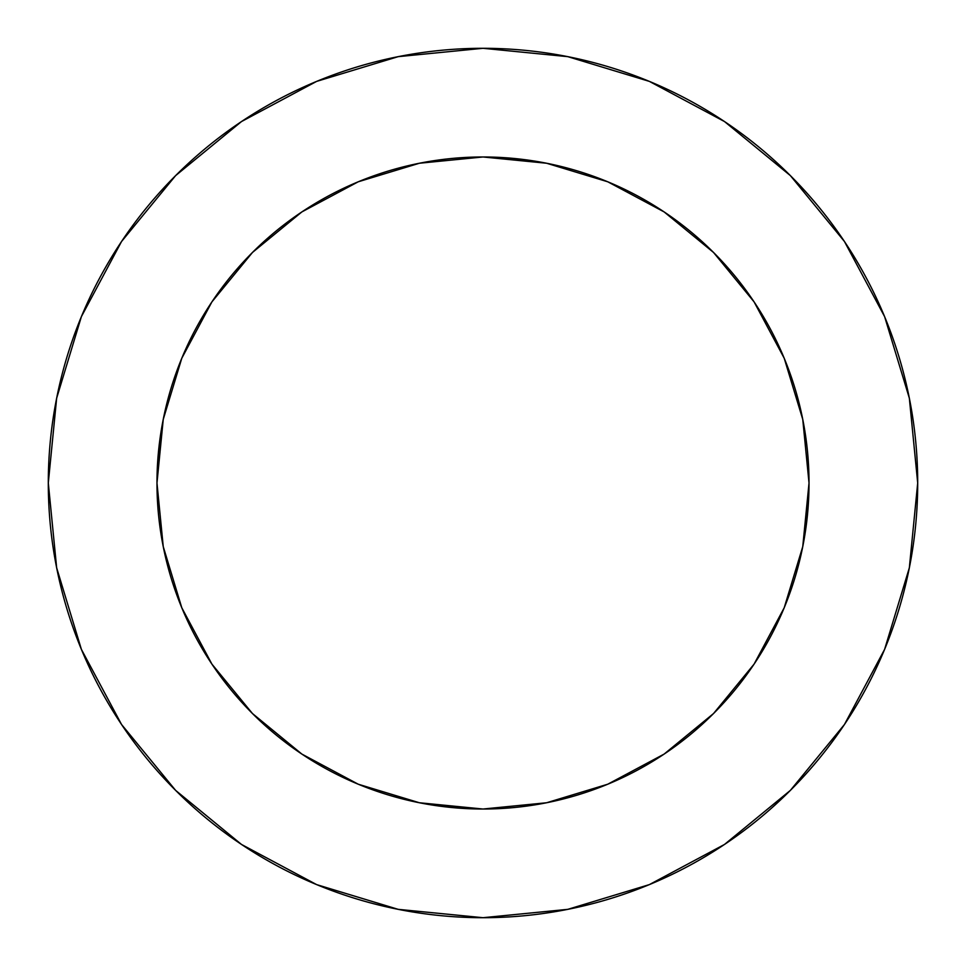 <?xml version="1.0" encoding="UTF-8"?>
<svg xmlns="http://www.w3.org/2000/svg" width="966" height="966" viewBox="0 0 966 966"><rect width="100%" height="100%" fill="white"/><g stroke="black" fill="none" stroke-linecap="round" stroke-linejoin="round"><path stroke-width="1.45" d="M809.025 483L802.758 419.401L784.211 358.241L754.084 301.875L713.536 252.464L664.125 211.916L607.759 181.789L546.599 163.242L483 156.975L419.401 163.242L358.241 181.789L301.875 211.916L252.464 252.464L211.916 301.875L181.789 358.241L163.242 419.401L156.975 483L163.242 546.599L181.789 607.759L211.916 664.125L252.464 713.536L301.875 754.084L358.241 784.211L419.401 802.758L483 809.025L546.599 802.758L607.759 784.211L664.125 754.084L713.536 713.536L754.084 664.125L784.211 607.759L802.758 546.599L809.025 483A326.025 326.025 0 0 1 483 809.025A326.025 326.025 0 0 1 156.975 483A326.025 326.025 0 0 1 483 156.975A326.025 326.025 0 0 1 809.025 483L806.236 525.54M48.3 483A434.7 434.7 0 0 1 483 48.3A434.7 434.7 0 0 1 917.7 483A434.7 434.7 0 0 1 483 917.7A434.7 434.7 0 0 1 48.3 483L56.656 567.803L81.386 649.357L121.559 724.512L175.619 790.381L241.488 844.441L316.643 884.615L398.197 909.344L483 917.7L567.803 909.344L649.357 884.615L724.512 844.441L790.381 790.381L844.441 724.512L884.615 649.357L909.344 567.803L917.7 483L909.344 398.197L884.615 316.643L844.441 241.488L790.381 175.619L724.512 121.559L649.357 81.386L567.803 56.656L483 48.3L398.197 56.656L316.643 81.386L241.488 121.559L175.619 175.619L121.559 241.488L81.386 316.643L56.656 398.197L48.3 483M483 809.025L423.096 803.471M156.975 483L162.529 423.096M483 156.975L525.54 159.764M844.441 241.488L790.381 175.619L724.621 121.644M241.488 121.559L175.619 175.619L121.644 241.379M121.559 724.512L175.619 790.381L241.379 844.356M724.512 844.441L790.381 790.381L844.356 724.621"/></g></svg>
